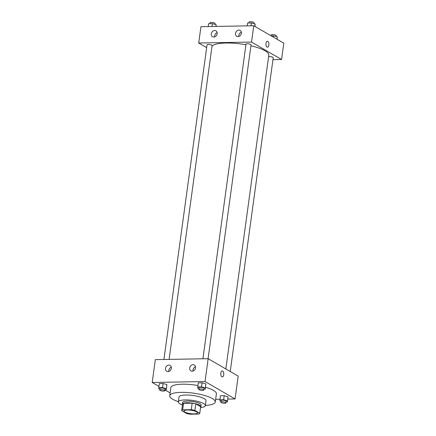 <?xml version="1.0" encoding="UTF-8"?>
<svg xmlns="http://www.w3.org/2000/svg" width="436" height="436" viewBox="0 0 436 436"><rect width="100%" height="100%" fill="white"/><g stroke="black" fill="none" stroke-linecap="round" stroke-linejoin="round"><path stroke-width="0.65" d="M184.853 412.047A6.813 1.722 7.8 0 1 183.976 411.017A6.813 1.722 7.8 0 1 190.957 410.238A6.813 1.722 7.8 0 1 197.47 412.87A6.813 1.722 7.8 0 1 192.336 413.835A6.813 1.722 7.8 0 1 184.853 412.047M190.172 414.2L198.783 414.042A9.145 2.311 7.8 0 0 199.775 413.246L194.881 410.401A9.145 2.311 7.8 0 0 191.279 409.687L182.668 409.84A9.145 2.311 7.8 0 0 181.676 410.641L186.57 413.481A9.145 2.311 7.8 0 0 190.172 414.2M191.279 409.687L192.172 403.158L183.561 403.316L182.668 409.84M183.561 403.316A9.145 2.311 7.8 0 0 182.57 404.112L181.676 410.641M192.172 403.158A9.145 2.311 7.8 0 1 195.775 403.878L194.881 410.401M199.775 413.246L200.669 406.717L195.775 403.878M200.609 407.164A9.363 2.365 -172.2 0 0 200.898 406.684A9.363 2.365 -172.2 0 0 196.423 403.987A9.363 2.365 -172.2 0 0 187.033 402.75A9.363 2.365 -172.2 0 0 182.341 404.145A9.363 2.365 -172.2 0 0 182.493 404.679M182.341 404.145L182.564 402.51A9.363 2.365 7.8 0 1 187.257 401.12A9.363 2.365 7.8 0 1 196.652 402.357A9.363 2.365 7.8 0 1 201.121 405.055L200.898 406.684M200.555 407.551A13.62 3.444 -172.2 0 0 205.34 405.633A13.62 3.444 -172.2 0 0 198.832 401.709A13.62 3.444 -172.2 0 0 185.169 399.91A13.62 3.444 -172.2 0 0 178.346 401.932A13.62 3.444 -172.2 0 0 182.439 405.071M205.34 405.633L206.01 400.733A13.62 3.444 -172.2 0 0 199.503 396.809A13.62 3.444 -172.2 0 0 185.84 395.016A13.62 3.444 -172.2 0 0 179.016 397.038L178.346 401.932M205.372 405.371A22.983 5.81 -172.2 0 0 215.286 402.008A22.983 5.81 -172.2 0 0 204.31 395.387A22.983 5.81 -172.2 0 0 181.256 392.351A22.983 5.81 -172.2 0 0 169.74 395.768A22.983 5.81 -172.2 0 0 178.384 401.676M169.74 395.768L170.858 387.609A22.983 5.81 7.8 0 1 182.373 384.192A22.983 5.81 7.8 0 1 197.9 385.517M205.52 387.25A22.983 5.81 7.8 0 1 216.403 393.844L215.286 402.008M227.805 399.093L235.059 398.962L205.034 381.533L152.208 382.486L158.906 386.378M164.928 389.877L170.133 392.896M215.657 399.316L219.935 399.24M164.939 389.806L166.29 389.784L166.879 384.579L163.097 383.527L159.287 383.593L158.699 388.798L159.876 389.125M203.912 389.103L205.269 389.081L205.857 383.876L202.075 382.819L198.26 382.89L197.672 388.095L198.854 388.422M226.066 401.965L227.418 401.938L228.006 396.733L224.224 395.681L220.409 395.752L219.82 400.951L221.003 401.284M222.333 376.906A2.981 1.51 89 0 0 223.739 374.775A2.981 1.51 -91 0 1 222.333 376.906A2.981 1.51 -91 0 1 220.769 373.957A2.981 1.51 -91 0 1 222.224 370.949A2.981 1.51 -91 0 1 223.739 374.775A2.981 1.51 89 0 0 222.224 370.949M205.034 381.533L208.163 358.686L238.187 376.115L235.059 398.962M208.163 358.686L155.336 359.64L152.208 382.486M193.072 364.654A3.406 2.807 120.1 0 1 194.336 364.976A3.406 2.807 120.1 0 1 195.05 369.33A3.406 2.807 120.1 0 1 190.914 370.867A3.406 2.807 120.1 0 1 189.873 367.221A3.406 2.807 120.1 0 1 193.072 364.654M168.863 365.096A3.406 2.807 120.1 0 1 170.122 365.412A3.406 2.807 120.1 0 1 170.841 369.766A3.406 2.807 120.1 0 1 166.705 371.303A3.406 2.807 120.1 0 1 165.658 367.662A3.406 2.807 120.1 0 1 168.863 365.096M195.535 366.747A3.406 2.807 -59.9 0 0 193.05 371.025M171.321 367.188A3.406 2.807 -59.9 0 0 168.841 371.467M212.01 46.189A28.945 7.314 7.8 0 1 245.926 44.772M250.94 45.802A28.945 7.314 7.8 0 1 268.81 55.181L225.832 368.943M202.914 358.779L246.013 44.123A2.556 0.643 7.8 0 1 248.634 43.834A2.556 0.643 7.8 0 1 251.076 44.821L208.081 358.686M163.936 359.482L207.04 44.832A2.556 0.643 7.8 0 1 209.656 44.537A2.556 0.643 7.8 0 1 212.103 45.524L169.108 359.389M268.603 56.696A2.556 0.643 7.8 0 1 271.481 56.816A2.556 0.643 7.8 0 1 273.225 57.677L230.235 371.499M198.707 43.017L251.534 42.063L253.768 25.74L200.942 26.694L198.707 43.017L206.659 47.633M272.958 59.65L281.558 59.492L251.534 42.063M241.391 33.289A3.406 2.807 120.1 0 1 236.748 36.292A3.406 2.807 120.1 0 1 235.702 32.645A3.406 2.807 120.1 0 1 238.906 30.079A3.406 2.807 120.1 0 1 240.165 30.4A3.406 2.807 120.1 0 1 241.391 33.289M211.307 33.834A3.406 2.807 120.1 0 1 214.692 30.52A3.406 2.807 120.1 0 1 215.956 30.836A3.406 2.807 120.1 0 1 216.67 35.191A3.406 2.807 120.1 0 1 212.534 36.728A3.406 2.807 120.1 0 1 211.307 33.834M281.558 59.492L283.792 43.169L253.768 25.74M241.364 32.171A3.406 2.807 -59.9 0 0 238.884 36.45M217.155 32.613A3.406 2.807 -59.9 0 0 214.67 36.891M267.05 47.104A2.981 1.51 -91 0 1 265.938 43.834A2.981 1.51 -91 0 1 267.388 41.267A2.981 1.51 -91 0 1 268.952 44.221A2.981 1.51 -91 0 1 267.497 47.23A2.981 1.51 -91 0 1 267.05 47.104M267.491 47.23A2.981 1.51 89 0 0 268.952 44.221A2.981 1.51 89 0 0 267.388 41.267M277.094 39.284L277.301 36.864L273.519 35.807L271.181 35.85M277.301 36.864L276.98 39.218M273.519 35.807L273.345 37.104M271.072 35.785L271.181 34.951A2.556 0.643 7.8 0 1 273.803 34.662A2.556 0.643 7.8 0 1 276.244 35.648L276.124 36.531M216.065 26.422L216.18 24.705L212.397 23.653L208.582 23.724L208.195 26.563M216.18 24.705L215.94 26.427M212.397 23.653L212.005 26.498M209.934 23.697L210.059 22.797A2.556 0.643 7.8 0 1 212.675 22.503A2.556 0.643 7.8 0 1 215.117 23.49L214.997 24.378M254.946 26.422L255.153 24.002L251.37 22.95L247.555 23.015L247.168 25.86M255.153 24.002L254.831 26.356M251.37 22.95L250.978 25.789M248.907 22.994L249.032 22.094A2.556 0.643 7.8 0 1 251.648 21.8A2.556 0.643 7.8 0 1 254.095 22.786L253.97 23.675M227.418 401.938L227.445 400.815L223.663 399.763L219.853 399.828M220.883 402.172L221.107 400.537A2.556 0.643 7.8 0 1 223.723 400.243A2.556 0.643 7.8 0 1 226.164 401.229L225.941 402.864A2.556 0.643 7.8 0 1 224.017 403.224A2.556 0.643 7.8 0 1 221.21 402.553A2.556 0.643 7.8 0 1 220.883 402.172A2.556 0.643 7.8 0 1 223.499 401.878A2.556 0.643 7.8 0 1 225.941 402.864M227.979 397.861L227.445 400.815M228.006 396.733L224.224 395.681L223.663 399.763M224.224 395.681L220.409 395.752M166.29 389.784L166.323 388.661L162.541 387.604L158.726 387.675M159.756 390.013L159.979 388.383A2.556 0.643 7.8 0 1 162.595 388.089A2.556 0.643 7.8 0 1 165.042 389.076L164.819 390.705A2.556 0.643 7.8 0 1 162.89 391.07A2.556 0.643 7.8 0 1 160.083 390.4A2.556 0.643 7.8 0 1 159.756 390.013A2.556 0.643 7.8 0 1 162.372 389.724A2.556 0.643 7.8 0 1 164.819 390.705M166.852 385.702L166.323 388.661M166.879 384.579L163.097 383.527L162.541 387.604M163.097 383.527L159.287 383.593M205.269 389.081L205.296 387.953L201.514 386.901L197.699 386.972M198.729 389.31L198.952 387.68A2.556 0.643 7.8 0 1 201.574 387.386A2.556 0.643 7.8 0 1 204.015 388.372L203.792 390.002A2.556 0.643 7.8 0 1 201.863 390.367A2.556 0.643 7.8 0 1 199.061 389.697A2.556 0.643 7.8 0 1 198.729 389.31A2.556 0.643 7.8 0 1 201.35 389.016A2.556 0.643 7.8 0 1 203.792 390.002M205.825 384.999L205.296 387.953M205.857 383.876L202.075 382.819L201.514 386.901M202.075 382.819L198.26 382.89"/></g></svg>
